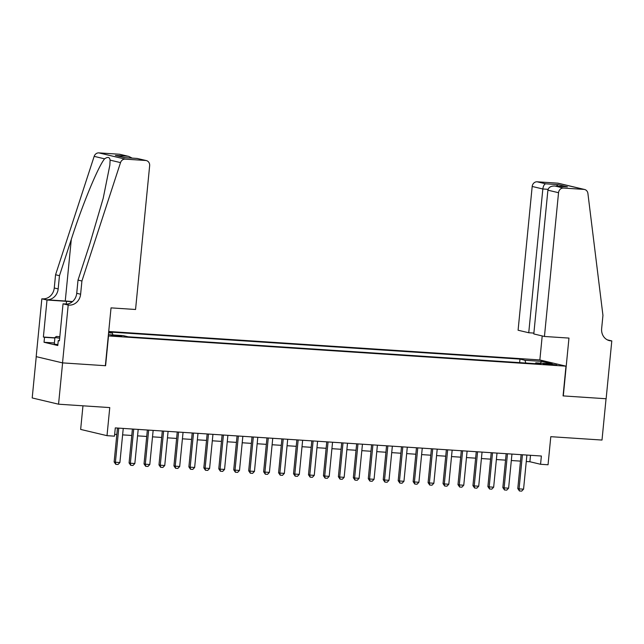 <?xml version="1.0" encoding="UTF-8"?>
<svg xmlns="http://www.w3.org/2000/svg" width="644" height="644" viewBox="0 0 644 644"><rect width="100%" height="100%" fill="white"/><g stroke="black" fill="none" stroke-linecap="round" stroke-linejoin="round"><path stroke-width="0.97" d="M118.681 336.345L121.708 336.329L114.125 335.266L111.106 335.291L118.681 336.345M82.963 405.809L80.653 429.419L107.009 435.666L114.479 436.165L115.292 427.898L541.379 456.016L540.566 464.276L548.044 464.767L550.797 436.68L602.003 440.053L606.052 398.741L563.073 395.907L565.987 366.162L108.281 335.927M36.249 356.655L32.2 397.952L58.556 404.199L62.605 362.886L105.592 365.728L108.506 335.983M565.987 366.162L539.632 359.916L108.723 331.483M549.404 363.997L543.19 363.804L556.746 365.027L549.404 363.997L549.332 364.737M108.409 334.647L123.165 335.621L128.156 336.804L540.783 364.029L535.8 362.846L535.317 363.667M108.595 332.803L112.338 333.053L108.651 332.183M525.802 363.039L524.973 360.278L519.982 359.094L108.675 331.958M524.973 360.278L541.419 361.365L552.246 363.932L535.8 362.846M107.009 435.666L109.762 407.58L58.556 404.199M526.277 461.507L529.883 461.74L540.566 464.276M114.656 434.346L116.822 434.491M122.61 434.869L131.77 435.473M137.558 435.859L146.727 436.463M152.515 436.841L161.676 437.445M167.464 437.831L176.625 438.435M182.413 438.814L191.574 439.425M197.362 439.804L206.523 440.407M212.311 440.786L221.472 441.398M227.268 441.776L236.429 442.38M242.216 442.766L251.377 443.37M257.165 443.748L266.326 444.352M272.114 444.738L281.275 445.342M287.063 445.72L296.224 446.324M302.02 446.711L311.181 447.314M316.969 447.693L326.13 448.296M331.918 448.683L341.079 449.287M346.866 449.665L356.027 450.269M361.815 450.655L370.976 451.259M376.772 451.637L385.933 452.241M391.721 452.627L400.882 453.231M406.67 453.609L415.831 454.221M421.619 454.6L430.78 455.203M436.568 455.59L445.729 456.194M451.524 456.572L460.685 457.176M466.473 457.562L475.634 458.166M481.422 458.544L490.583 459.148M496.371 459.534L505.532 460.138M511.32 460.516L520.481 461.12M530.519 455.3L529.883 461.74M519.636 362.628L519.982 359.094M112.338 333.053L112.909 334.944M540.437 363.152L541.419 361.365M526.905 455.058L523.564 489.166L521.696 491.114L519.45 490.97L519.072 488.877L517.792 488.571L521.117 454.672M523.564 489.166L519.072 488.877L522.421 454.761M519.45 490.97L517.792 488.571M57.871 344.637L54.281 344.121L54.925 337.512L56.334 336.466L59.812 336.691M59.667 338.189L54.925 337.512M544.446 336.474L558.541 192.709L547.899 190.181L533.796 333.946L544.446 336.474L568.966 338.084L563.299 395.923L606.133 398.749L611.8 340.918L607.316 339.855M533.884 333.085L528.74 332.747L518.09 330.227L532.186 186.462A4.991 4.484 -76.7 0 1 537.16 181.801L557.567 183.146A4.991 4.484 -76.7 0 1 558.235 183.242L584.591 189.489A4.991 4.484 103.3 0 1 587.908 193.45L602.945 315.383L601.649 328.601A11.648 10.457 103.3 0 0 609.425 340.628A11.648 10.457 103.3 0 0 610.979 340.861L611.8 340.918M537.16 181.801L545.669 183.814L558.082 184.635L567.412 186.849L555.007 186.027L563.516 188.048L583.923 189.392L557.567 183.146M539.857 359.972L542.208 335.943M528.74 332.747L542.836 188.982L532.186 186.462M584.591 189.489A4.991 4.484 103.3 0 0 583.923 189.392M563.516 188.048A4.991 4.484 103.3 0 0 558.541 192.709M545.669 183.814C544.228 184.256 543.278 185.979 542.836 188.982L548.084 189.328M558.082 184.635L556.352 186.108M567.412 186.849L566.438 186.784M547.899 190.181C548.608 187.243 550.982 185.858 555.007 186.027L566.929 186.8M81.917 281.009L78.021 280.084L89.854 243.778L103.209 198.247L109.85 165.17L110.1 160.139C109.665 157.064 107.83 156.629 104.586 158.835C98.138 166.603 82.424 204.639 71.299 239.383L59.465 275.68L58.169 288.906A11.648 10.457 -76.7 0 1 46.569 299.782L41.844 298.8L36.177 356.639L62.532 362.886L105.366 365.712L111.034 307.872L135.554 309.49L149.65 165.725A4.991 4.484 103.3 0 0 146.317 160.573A4.991 4.484 103.3 0 0 145.649 160.477L125.242 159.132A4.991 4.484 103.3 0 0 120.517 162.61L81.917 281.009L80.621 294.228A11.648 10.457 -76.7 0 1 69.021 305.103L68.2 305.047L62.532 362.886M59.465 275.68L55.561 274.763L54.265 287.981A11.648 10.457 -76.7 0 1 42.665 298.856M69.021 305.103L65.125 304.177A11.648 10.457 -76.7 0 0 76.725 293.302L78.021 280.084M145.649 160.477L137.14 158.456L124.727 157.643L115.397 155.429L127.81 156.251L119.293 154.23L98.886 152.886L125.242 159.132M104.586 158.835L94.161 156.363L55.561 274.763M68.2 305.047L63.04 303.823L59.409 340.837L58.266 340.571L59.425 340.644M54.394 342.954L44.034 342.27L57.783 345.522L58.266 340.571M44.034 342.27L44.525 337.311L43.381 337.037L47.012 300.024L41.844 298.8M72.305 301.762A18.716 1.232 5.6 0 0 66.525 301.312L47.012 300.024M63.04 303.823L67.153 304.097M72.514 301.585A21.671 1.425 5.6 0 0 65.253 301.014L46.569 299.782M94.161 156.363A4.991 4.484 -76.7 0 1 98.886 152.886M119.293 154.23A4.991 4.484 -76.7 0 1 119.961 154.327L128.792 156.42L132.181 158.118M43.381 337.037L54.901 337.802M54.877 337.995L44.525 337.311M137.14 158.456L146.317 160.573M115.397 155.429L124.992 157.643M127.81 156.251L128.792 156.42M511.956 454.068L508.607 488.184L506.748 490.132L504.502 489.979L504.123 487.886L502.843 487.58L506.168 453.69M508.607 488.184L504.123 487.886L507.472 453.779M504.502 489.979L502.843 487.58M497.007 453.086L493.658 487.194L491.791 489.142L489.553 488.997L489.174 486.904L487.894 486.598L491.219 452.7M493.658 487.194L489.174 486.904L492.515 452.788M489.553 488.997L487.894 486.598M482.05 452.096L478.709 486.212L476.842 488.16L474.604 488.007L474.226 485.914L472.946 485.608L476.262 451.718M478.709 486.212L474.226 485.914L477.566 451.806M474.604 488.007L472.946 485.608M467.101 451.114L463.761 485.222L461.893 487.17L459.647 487.025L459.277 484.932L457.989 484.626L461.313 450.728M463.761 485.222L459.277 484.932L462.617 450.816M459.647 487.025L457.989 484.626M452.152 450.124L448.812 484.24L446.944 486.188L444.698 486.035L444.32 483.942L443.04 483.636L446.364 449.745M448.812 484.24L444.32 483.942L447.669 449.826M444.698 486.035L443.04 483.636M437.204 449.142L433.855 483.25L431.995 485.198L429.749 485.053L429.371 482.952L428.091 482.654L431.416 448.755M433.855 483.25L429.371 482.952L432.72 448.844M429.749 485.053L428.091 482.654M422.255 448.152L418.906 482.267L417.038 484.216L414.8 484.063L414.422 481.97L413.142 481.664L416.467 447.773M418.906 482.267L414.422 481.97L417.771 447.854M414.8 484.063L413.142 481.664M407.298 447.169L403.957 481.277L402.089 483.225L399.852 483.081L399.473 480.979L398.193 480.682L401.51 446.783M403.957 481.277L399.473 480.979L402.814 446.872M399.852 483.081L398.193 480.682M392.349 446.179L389.008 480.295L387.141 482.243L384.895 482.09L384.524 479.997L383.236 479.691L386.561 445.801M389.008 480.295L384.524 479.997L387.865 445.881M384.895 482.09L383.236 479.691M377.4 445.197L374.059 479.305L372.192 481.253L369.946 481.108L369.567 479.007L368.288 478.709L371.612 444.811M374.059 479.305L369.567 479.007L372.916 444.899M369.946 481.108L368.288 478.709M362.451 444.207L359.102 478.323L357.243 480.263L354.997 480.118L354.619 478.025L353.339 477.719L356.663 443.829M359.102 478.323L354.619 478.025L357.967 443.909M354.997 480.118L353.339 477.719M347.502 443.225L344.154 477.333L342.286 479.281L340.048 479.136L339.67 477.035L338.39 476.729L341.714 442.839M344.154 477.333L339.67 477.035L343.019 442.927M340.048 479.136L338.39 476.729M332.546 442.235L329.205 476.343L327.337 478.291L325.099 478.146L324.721 476.053L323.441 475.747L326.758 441.856M329.205 476.343L324.721 476.053L328.062 441.937M325.099 478.146L323.441 475.747M317.597 441.245L314.256 475.361L312.388 477.309L310.142 477.156L309.772 475.063L308.484 474.757L311.809 440.866M314.256 475.361L309.772 475.063L313.113 440.955M310.142 477.156L308.484 474.757M302.648 440.263L299.307 474.37L297.439 476.319L295.194 476.174L294.815 474.081L293.535 473.775L296.86 439.876M299.307 474.37L294.815 474.081L298.164 439.965M295.194 476.174L293.535 473.775M287.699 439.272L284.35 473.388L282.491 475.336L280.245 475.183L279.866 473.09L278.586 472.785L281.911 438.894M284.35 473.388L279.866 473.09L283.215 438.983M280.245 475.183L278.586 472.785M272.75 438.29L269.401 472.398L267.534 474.346L265.296 474.201L264.917 472.108L263.637 471.802L266.962 437.904M269.401 472.398L264.917 472.108L268.266 437.992M265.296 474.201L263.637 471.802M257.793 437.3L254.452 471.416L252.585 473.364L250.347 473.211L249.969 471.118L248.689 470.812L252.005 436.922M254.452 471.416L249.969 471.118L253.309 437.01M250.347 473.211L248.689 470.812M242.844 436.318L239.504 470.426L237.636 472.374L235.39 472.229L235.02 470.128L233.732 469.83L237.056 435.932M239.504 470.426L235.02 470.128L238.361 436.02M235.39 472.229L233.732 469.83M227.896 435.328L224.555 469.444L222.687 471.392L220.441 471.239L220.063 469.146L218.783 468.84L222.108 434.95M224.555 469.444L220.063 469.146L223.412 435.03M220.441 471.239L218.783 468.84M212.947 434.346L209.598 468.454L207.738 470.402L205.492 470.257L205.114 468.156L203.834 467.858L207.159 433.959M209.598 468.454L205.114 468.156L208.463 434.048M205.492 470.257L203.834 467.858M197.998 433.356L194.649 467.472L192.781 469.42L190.543 469.267L190.165 467.174L188.885 466.868L192.21 432.977M194.649 467.472L190.165 467.174L193.514 433.058M190.543 469.267L188.885 466.868M183.049 432.374L179.7 466.481L177.833 468.43L175.595 468.285L175.216 466.184L173.936 465.886L177.253 431.987M179.7 466.481L175.216 466.184L178.557 432.076M175.595 468.285L173.936 465.886M168.092 431.383L164.751 465.499L162.884 467.439L160.638 467.294L160.267 465.201L158.979 464.896L162.304 431.005M164.751 465.499L160.267 465.201L163.608 431.086M160.638 467.294L158.979 464.896M153.143 430.401L149.802 464.509L147.935 466.457L145.689 466.312L145.311 464.211L144.031 463.913L147.355 430.015M149.802 464.509L145.311 464.211L148.659 430.103M145.689 466.312L144.031 463.913M138.194 429.411L134.846 463.519L132.986 465.467L130.74 465.322L130.362 463.229L129.082 462.923L132.406 429.033M134.846 463.519L130.362 463.229L133.71 429.113M130.74 465.322L129.082 462.923M123.246 428.421L119.897 462.537L118.029 464.485L115.791 464.34L115.413 462.239L114.133 461.933L117.458 428.043M119.897 462.537L115.413 462.239L118.762 428.131M115.791 464.34L114.133 461.933M546.056 364.391L546.112 363.779M607.936 340.137L610.979 340.861M58.169 288.906L54.265 287.981M76.725 293.302L80.621 294.228M120.517 162.61L110.1 160.139M71.299 239.383L65.253 301.014M66.252 304.032L66.525 301.312M124.904 157.635L137.309 158.456"/></g></svg>
